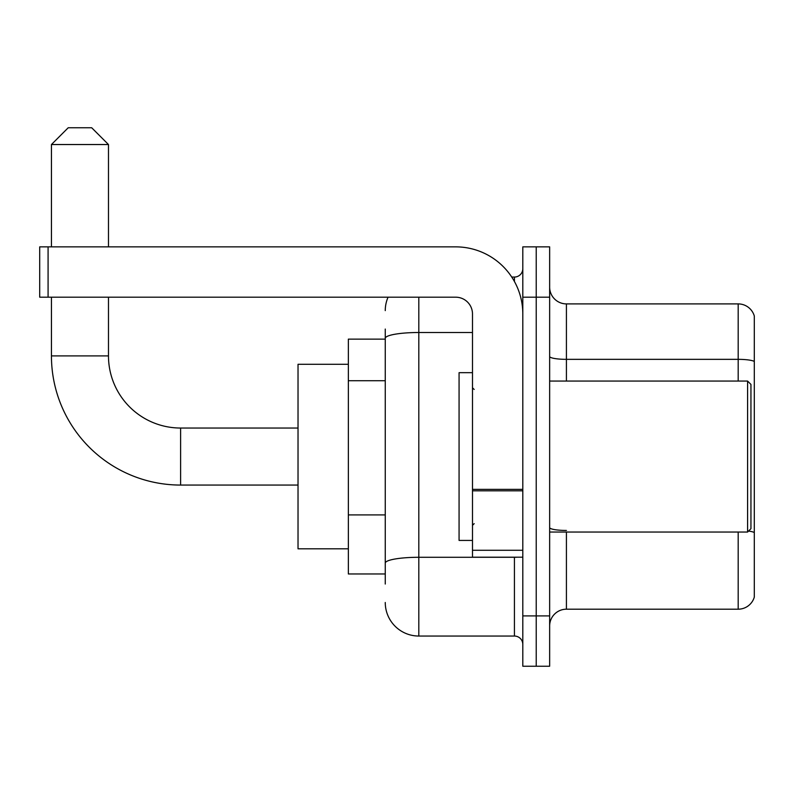 <?xml version="1.0" encoding="UTF-8"?>
<svg xmlns="http://www.w3.org/2000/svg" width="794" height="794" viewBox="0 0 794 794"><rect width="100%" height="100%" fill="white"/><g stroke="black" fill="none" stroke-linecap="round" stroke-linejoin="round"><path stroke-width="1.19" d="M385.259 370.649L385.259 329.063L385.259 339.127L348.358 339.127L348.358 573.973L385.259 573.973M385.259 584.037L385.259 329.063M418.805 297.194L418.805 636.044L514.423 636.044A8.387 8.387 0 0 1 522.809 644.43A8.387 8.387 0 0 0 514.423 636.044L514.423 557.199M522.809 615.906L522.809 666.235L536.228 666.235L536.228 615.906L536.228 666.235L549.646 666.235L549.646 615.906L536.228 615.906L536.228 297.194L536.228 615.906L522.809 615.906L522.809 297.194L536.228 297.194L536.228 246.865L536.228 297.194L549.646 297.194L549.646 615.906M549.646 297.194L549.646 246.865L522.809 246.865L522.809 297.194M511.753 277.056L514.423 277.056A8.387 8.387 0 0 0 522.809 268.67M385.259 568.941L385.259 524.973M385.259 310.613A33.547 33.547 0 0 1 388.058 297.194M418.805 636.044A33.547 33.547 0 0 1 385.259 602.487M549.646 625.97A16.773 16.773 0 0 1 566.42 609.197L738.192 609.197L738.192 532.04M754.3 315.982A16.773 16.773 0 0 0 738.192 303.904A16.773 16.773 0 0 1 754.3 315.982L754.3 597.118A16.773 16.773 0 0 1 738.192 609.197M754.3 361.449A16.773 2.908 180 0 0 738.192 359.345L738.192 303.904L566.42 303.904A16.773 16.773 0 0 1 549.646 287.13A16.773 16.773 0 0 0 566.42 303.904L566.42 381.06M298.028 485.065L180.605 485.065A129.164 129.164 0 0 1 51.441 355.901L51.441 297.194M180.605 485.065L180.605 428.035A72.135 72.135 0 0 1 108.48 355.901L108.48 297.194M68.215 127.765L91.697 127.765L108.48 144.538L51.441 144.538L68.215 127.765M108.48 246.865L108.48 144.538M51.441 246.865L51.441 144.538M348.358 364.287L298.028 364.287L298.028 548.813L348.358 548.813M522.809 557.199L472.49 557.199L472.49 489.362L522.809 489.362L522.809 313.967A67.103 67.103 0 0 0 455.706 246.865L48.087 246.865L48.087 297.194L455.706 297.194A16.773 16.773 0 0 1 472.49 313.967L472.49 489.362M48.087 297.194L39.7 297.194L39.7 246.865L48.087 246.865M747.591 381.06L750.945 384.415L750.945 528.685L747.591 532.04L747.591 381.06L549.646 381.06M472.49 372.674L459.071 372.674L459.071 540.426L472.49 540.426M385.259 380.713L348.358 380.713M385.259 514.909L348.358 514.909M517.341 557.199A8.387 1.459 0 0 1 514.423 557.289L418.805 557.289A33.547 5.826 180 0 0 385.259 563.115M385.259 338.333A33.547 5.826 180 0 1 418.805 332.507L472.49 332.507M514.423 281.483L514.423 277.056M566.42 532.04L566.42 609.197M738.192 381.06L738.192 359.345L566.42 359.345A16.773 2.908 -0 0 1 549.646 356.437M754.3 532.546A16.773 2.908 180 0 0 748.553 531.067M566.42 530.452A16.773 2.908 0 0 1 549.646 527.534M51.441 355.901L108.48 355.901M522.809 490.821L472.49 490.821M472.49 550.272L522.809 550.272M298.028 428.035L180.605 428.035M549.646 532.04L747.591 532.04M474.167 389.447L472.49 387.77M474.167 523.653L472.49 525.33"/></g></svg>
